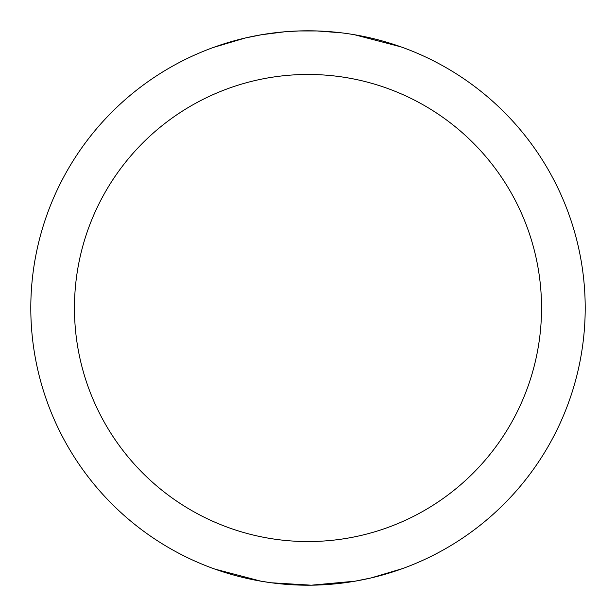 <?xml version="1.0" encoding="UTF-8"?>
<svg xmlns="http://www.w3.org/2000/svg" width="616" height="616" viewBox="0 0 616 616"><rect width="100%" height="100%" fill="white"/><g stroke="black" fill="none" stroke-linecap="round" stroke-linejoin="round"><path stroke-width="0.92" d="M30.8 308.008A277.2 277.2 0 0 1 446.6 67.945A277.2 277.2 0 0 1 446.6 548.071A277.2 277.2 0 0 1 30.8 308.008M74.451 308.008A233.549 233.549 0 0 0 424.77 510.264A233.549 233.549 0 0 0 424.77 105.752A233.549 233.549 0 0 0 74.451 308.008M341.149 32.802L317.017 30.954L298.991 30.954L284.738 31.786L261.515 34.735L245.237 38.007L213.259 47.501M214.791 569.068L260.961 581.188L271.31 582.774L311.319 585.192L355.039 581.188L371.109 577.931L402.748 568.514M401.178 46.939L354.485 34.735"/></g></svg>
